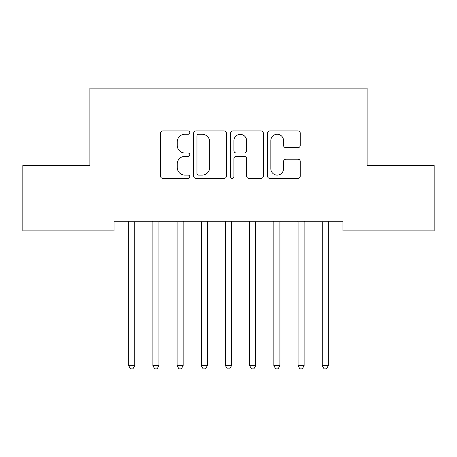 <?xml version="1.0" encoding="UTF-8"?>
<svg xmlns="http://www.w3.org/2000/svg" width="457" height="457" viewBox="0 0 457 457"><rect width="100%" height="100%" fill="white"/><g stroke="black" fill="none" stroke-linecap="round" stroke-linejoin="round"><path stroke-width="0.69" d="M189.792 132.599A1.662 1.662 0 0 0 188.13 130.936L162.898 130.936A2.376 2.376 0 0 0 160.521 133.313L160.521 176.059A2.376 2.376 0 0 0 162.898 178.43L188.13 178.43A1.662 1.662 0 0 0 189.792 176.768A1.662 1.662 0 0 0 188.13 175.105L184.862 175.105A7.598 7.598 0 0 1 177.265 167.508L177.265 163.943A7.598 7.598 0 0 1 184.862 156.345L188.13 156.345A1.662 1.662 0 0 0 189.792 154.683A1.662 1.662 0 0 0 188.13 153.021L184.862 153.021A7.598 7.598 0 0 1 177.265 145.423L177.265 141.859A7.598 7.598 0 0 1 184.862 134.261L188.13 134.261A1.662 1.662 0 0 0 189.792 132.599M297.901 147.68A2.376 2.376 0 0 0 300.278 145.303L300.278 133.313A2.376 2.376 0 0 0 297.901 130.936L269.881 130.936A2.376 2.376 0 0 0 267.505 133.313L267.505 176.059A2.376 2.376 0 0 0 269.881 178.43L297.901 178.43A2.376 2.376 0 0 0 300.278 176.059L300.278 161.572A2.376 2.376 0 0 0 297.901 159.196L285.911 159.196A2.376 2.376 0 0 0 283.534 161.572L283.534 168.753A6.352 6.352 0 0 1 277.182 175.105A6.352 6.352 0 0 1 270.83 168.753L270.83 140.613A6.352 6.352 0 0 1 277.182 134.261A6.352 6.352 0 0 1 283.534 140.613L283.534 145.303A2.376 2.376 0 0 0 285.911 147.68L297.901 147.68M342.939 221.217L114.061 221.217L114.061 230.894L22.85 230.894L22.85 165.571L89.869 165.571L89.869 88.15L367.131 88.15L367.131 165.571L434.15 165.571L434.15 230.894L342.939 230.894L342.939 221.217M226.421 133.313A2.376 2.376 0 0 0 224.05 130.936L196.024 130.936A2.376 2.376 0 0 0 193.648 133.313L193.648 176.059A2.376 2.376 0 0 0 196.024 178.43L224.05 178.43A2.376 2.376 0 0 0 226.421 176.059L226.421 133.313M232.95 130.936L260.976 130.936A2.376 2.376 0 0 1 263.352 133.313L263.352 176.059A2.376 2.376 0 0 1 260.976 178.43L248.985 178.43A2.376 2.376 0 0 1 246.609 176.059L246.609 158.722A2.376 2.376 0 0 0 244.232 156.345L236.275 156.345A2.376 2.376 0 0 0 233.904 158.722L233.904 176.768A1.662 1.662 0 0 1 232.242 178.43A1.662 1.662 0 0 1 230.579 176.768L230.579 133.313A2.376 2.376 0 0 1 232.95 130.936M198.635 134.261A1.662 1.662 0 0 0 196.973 135.923L196.973 173.443A1.662 1.662 0 0 0 198.635 175.105L202.08 175.105A7.598 7.598 0 0 0 209.677 167.508L209.677 141.859A7.598 7.598 0 0 0 202.08 134.261L198.635 134.261M246.609 140.733A6.352 6.352 0 0 0 240.256 134.381A6.352 6.352 0 0 0 233.904 140.733L233.904 150.644A2.376 2.376 0 0 0 236.275 153.021L244.232 153.021A2.376 2.376 0 0 0 246.609 150.644L246.609 140.733M128.383 221.217L128.526 221.571A2.422 2.422 0 0 1 128.697 222.473L128.697 365.703L134.746 365.703L134.746 222.473A2.422 2.422 0 0 1 134.924 221.571L135.066 221.217M134.746 365.703L132.936 368.85L130.513 368.85L128.697 365.703M152.575 221.217L152.718 221.571A2.422 2.422 0 0 1 152.895 222.473L152.895 365.703L158.945 365.703L158.945 222.473A2.422 2.422 0 0 1 159.116 221.571L159.259 221.217M158.945 365.703L157.128 368.85L154.706 368.85L152.895 365.703M176.768 221.217L176.91 221.571A2.422 2.422 0 0 1 177.088 222.473L177.088 365.703L183.137 365.703L183.137 222.473A2.422 2.422 0 0 1 183.308 221.571L183.451 221.217M183.137 365.703L181.32 368.85L178.904 368.85L177.088 365.703M200.966 221.217L201.109 221.571A2.422 2.422 0 0 1 201.28 222.473L201.28 365.703L207.329 365.703L207.329 222.473A2.422 2.422 0 0 1 207.507 221.571L207.649 221.217M207.329 365.703L205.513 368.85L203.097 368.85L201.28 365.703M225.158 221.217L225.301 221.571A2.422 2.422 0 0 1 225.478 222.473L225.478 365.703L231.522 365.703L231.522 222.473A2.422 2.422 0 0 1 231.699 221.571L231.842 221.217M231.522 365.703L229.711 368.85L227.289 368.85L225.478 365.703M249.351 221.217L249.493 221.571A2.422 2.422 0 0 1 249.671 222.473L249.671 365.703L255.72 365.703L255.72 222.473A2.422 2.422 0 0 1 255.891 221.571L256.034 221.217M255.72 365.703L253.903 368.85L251.487 368.85L249.671 365.703M273.549 221.217L273.692 221.571A2.422 2.422 0 0 1 273.863 222.473L273.863 365.703L279.913 365.703L279.913 222.473A2.422 2.422 0 0 1 280.09 221.571L280.232 221.217M279.913 365.703L278.096 368.85L275.68 368.85L273.863 365.703M297.741 221.217L297.884 221.571A2.422 2.422 0 0 1 298.055 222.473L298.055 365.703L304.105 365.703L304.105 222.473A2.422 2.422 0 0 1 304.282 221.571L304.425 221.217M304.105 365.703L302.294 368.85L299.872 368.85L298.055 365.703M321.934 221.217L322.076 221.571A2.422 2.422 0 0 1 322.254 222.473L322.254 365.703L328.303 365.703L328.303 222.473A2.422 2.422 0 0 1 328.474 221.571L328.617 221.217M328.303 365.703L326.487 368.85L324.064 368.85L322.254 365.703"/></g></svg>
